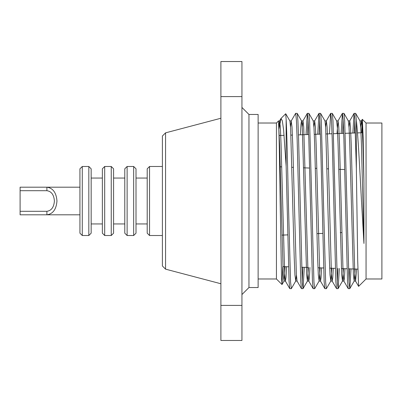 <?xml version="1.0" encoding="UTF-8"?>
<svg xmlns="http://www.w3.org/2000/svg" width="402" height="402" viewBox="0 0 402 402"><rect width="100%" height="100%" fill="white"/><g stroke="black" fill="none" stroke-linecap="round" stroke-linejoin="round"><path stroke-width="0.6" d="M20.1 190.699L20.1 211.301L46.888 211.301C51.421 210.648 53.928 207.211 54.406 201C53.928 194.789 51.421 191.352 46.888 190.699L20.1 190.699L20.1 187.191L46.888 187.191C52.963 188.071 56.325 192.674 56.963 201C56.325 209.326 52.963 213.929 46.888 214.809L20.1 214.809L20.1 211.301M165.564 269.154L162.388 265.978L162.388 136.022L165.564 132.846L165.564 269.154L220.894 283.752M82.279 235.522L79.938 233.185L79.938 168.815L82.279 166.478L82.279 235.522L88.822 235.522L88.822 166.478L82.279 166.478M88.822 166.478L91.159 168.815L91.159 233.185L88.822 235.522M104.701 235.522L102.364 233.185L102.364 168.815L104.701 166.478L104.701 235.522L111.243 235.522L111.243 166.478L104.701 166.478M111.243 166.478L113.58 168.815L113.58 233.185L111.243 235.522M127.122 235.522L124.786 233.185L124.786 168.815L127.122 166.478L127.122 235.522L133.665 235.522L133.665 166.478L127.122 166.478M133.665 166.478L136.007 168.815L136.007 233.185L133.665 235.522M149.549 235.522L147.207 233.185L147.207 168.815L149.549 166.478L149.549 235.522L162.388 235.522M248.959 287.541L258.129 287.541L258.129 114.459L248.959 114.459L248.959 287.541L241.939 294.555M344.584 169.554L338.76 169.307M328.519 168.865L327.057 168.805M316.811 168.368L315.349 168.302M309.57 168.056L303.646 167.805M293.405 167.363L291.942 167.302M281.696 166.865L280.234 166.8M341.735 232.567L340.273 232.632M322.685 233.381L316.917 233.627M287.641 234.884L281.882 235.13M279.284 135.519L284.113 135.358M290.963 135.127L292.42 135.077M298.475 134.876L308.691 134.534M314.314 134.343L320.374 134.142M325.987 133.951L332.052 133.75M333.509 133.7L343.73 133.358M345.187 133.308L355.408 132.962M357.499 132.891L363.031 132.71M282.837 266.601L288.48 266.787M301.646 267.229L307.716 267.436M317.962 267.777L323.59 267.968M329.67 268.174L335.293 268.36M341.378 268.566L347.001 268.752M348.464 268.802L357.87 269.119M258.129 278.983L276.44 278.983L276.44 123.017L258.129 123.017M366.056 123.017L366.056 278.983L381.9 278.983L381.9 123.017L366.056 123.017L362.313 119.329L361.649 132.755M285.124 266.677L284.048 281.033L283.249 274.998L279.596 144.363L278.551 122.952C279.099 130.112 279.611 164.398 280.139 201L281.536 277.857L282.033 284.521L282.797 266.596M296.405 274.998L295.741 281.033L291.349 288.631L290.561 282.013L288.365 201C287.626 165.946 286.887 131.957 286.144 119.484L285.701 113.756L281.028 118.429L278.978 128.957M291.289 288.686L289.767 288.631L289.063 281.385L286.144 166.207L283.636 130.183L282.325 120.806L281.028 118.429M351.031 268.888L349.81 288.631L349.016 282.013L344.67 120.615L343.966 113.369L342.378 113.369L341.147 133.444M349.569 268.843L349.016 282.013M349.75 288.686L348.222 288.631L347.519 281.385L343.901 138.997L343.172 119.987L342.439 113.314M339.348 268.496L338.117 288.631L337.323 282.013L332.977 120.615L332.273 113.369L330.685 113.369L329.444 133.836M337.891 268.446L337.323 282.013M338.057 288.686L336.529 288.631L335.831 281.385L332.208 138.997L331.479 119.987L330.751 113.314M331.826 268.245L330.816 281.033L326.364 288.686L325.635 282.013L321.283 120.615L320.58 113.369L318.992 113.369L317.741 134.228M326.364 288.686L324.841 288.631L324.138 281.385L320.52 138.997L319.786 119.987L319.057 113.314M320.148 267.853L319.128 281.033L314.671 288.686L313.942 282.013L309.59 120.615L308.892 113.369L307.304 113.369L306.033 134.62M314.671 288.686L313.148 288.631L312.444 281.385L308.826 138.997L308.098 119.987L307.364 113.314M304.314 267.32L303.043 288.631L302.249 282.013L298.596 138.997L297.902 120.615L297.199 113.369L295.611 113.369L291.219 120.967L290.561 127.002M302.852 267.27L302.249 282.013M302.982 288.686L301.455 288.631L300.751 281.385L297.133 138.997L296.405 119.987L295.671 113.314M366.056 278.983L358.609 286.375L357.7 260.652L356.353 168.689L356.353 120.51L355.654 113.369L354.072 113.369L352.85 133.052M354.86 119.987L354.318 133.002M356.353 168.689L354.86 119.987L354.132 113.314M343.172 119.987L342.61 133.394M319.786 119.987L319.203 134.178M308.098 119.987L307.5 134.575M356.353 120.51C358.016 134.926 359.715 167.785 361.473 201L363.946 243.471L363.946 183.016L363.152 137.509L362.358 119.314M46.888 190.699L46.888 187.191L79.938 187.191M241.939 96.601L220.894 96.601L220.894 61.526L241.939 61.526L241.939 340.474L220.894 340.474L220.894 305.399L241.939 305.399M220.894 96.601L220.894 305.399M363.946 243.471L361.438 144.363L360.745 127.63L359.976 120.907L361.438 120.907L360.71 127.002M355.172 269.028L354.202 281.033L353.403 274.998L349.75 144.363L349.057 127.63L348.288 120.907L349.75 120.907L349.016 127.002M343.499 268.636L342.509 281.033L341.71 274.998L338.057 144.363L337.363 127.63L336.595 120.907L338.057 120.907L336.987 133.585M330.816 281.033L330.017 274.998L329.288 257.637L325.67 127.63L324.972 120.967L320.58 113.369M319.128 281.033L318.324 274.998L317.595 257.637L314.671 144.363L313.982 127.63L313.213 120.907L314.671 120.907L313.942 127.002M308.475 267.461L307.435 281.033L306.636 274.998L302.289 127.63L301.59 120.967L297.199 113.369M313.148 288.631L308.756 281.033L308.058 274.37L303.711 127.002L302.982 120.907L301.52 120.907L300.972 124.409L300.4 134.811M295.741 281.033L294.942 274.998L294.214 257.637L290.596 127.63L289.897 120.967L285.737 113.771M363.946 183.016L362.9 144.363L362.172 127.002L361.438 120.907M356.634 269.079L355.594 281.093L354.825 274.37L351.207 144.363L350.479 127.002L349.75 120.907M344.956 268.687L344.419 277.978L343.901 281.093L343.132 274.37L339.519 144.363L338.786 127.002L338.057 120.907M333.283 268.295L332.735 277.877L332.208 281.093L331.439 274.37L327.826 144.363L327.097 127.002L326.364 120.907L325.635 127.002M321.61 267.903L321.052 277.777L320.52 281.093L319.751 274.37L316.133 144.363L315.404 127.002L314.671 120.907M309.932 267.511L309.369 277.671L308.826 281.093L307.364 281.093M302.982 120.907L302.249 127.002M301.455 288.631L297.068 281.033L296.364 274.37L292.751 144.363L292.018 127.002L291.219 120.967M286.581 266.727L286.003 277.465L285.445 281.093L283.983 281.093M289.767 288.631L285.375 281.033L284.676 274.37L281.058 144.363L280.33 127.002L279.596 120.907L278.867 127.002M278.551 122.952L278.551 120.907L278.551 122.952M286.144 166.207L286.144 119.484M79.938 214.809L46.888 214.809L46.888 211.301M276.44 278.983L281.993 284.536M136.007 223.944L147.207 223.944M113.58 223.944L124.786 223.944M91.159 223.944L102.364 223.944M91.159 178.056L102.364 178.056M113.58 178.056L124.786 178.056M136.007 178.056L147.207 178.056M149.549 166.478L162.388 166.478M165.564 132.846L220.894 118.248M360.046 120.967L355.654 113.369M354.202 281.033L349.81 288.631M348.353 120.967L343.966 113.369M342.509 281.033L338.117 288.631M336.665 120.967L332.273 113.369M313.279 120.967L308.892 113.369M307.435 281.033L303.043 288.631M284.048 281.033L282.033 284.521M355.594 281.093L354.132 281.093M343.901 281.093L342.439 281.093M332.208 281.093L330.751 281.093M326.364 120.907L324.901 120.907M320.52 281.093L319.057 281.093M297.133 281.093L295.671 281.093M291.289 120.907L289.827 120.907M279.596 120.907L278.551 120.907L276.44 123.017M362.318 119.329L361.373 120.967M358.609 286.375L355.524 281.033M354.072 113.369L349.68 120.967M348.222 288.631L343.831 281.033M342.378 113.369L337.987 120.967M336.529 288.631L332.142 281.033M330.685 113.369L326.293 120.967M324.841 288.631L320.449 281.033M318.992 113.369L314.605 120.967M307.304 113.369L302.912 120.967M280.867 118.645L279.531 120.967M248.959 114.459L241.939 107.445"/></g></svg>
